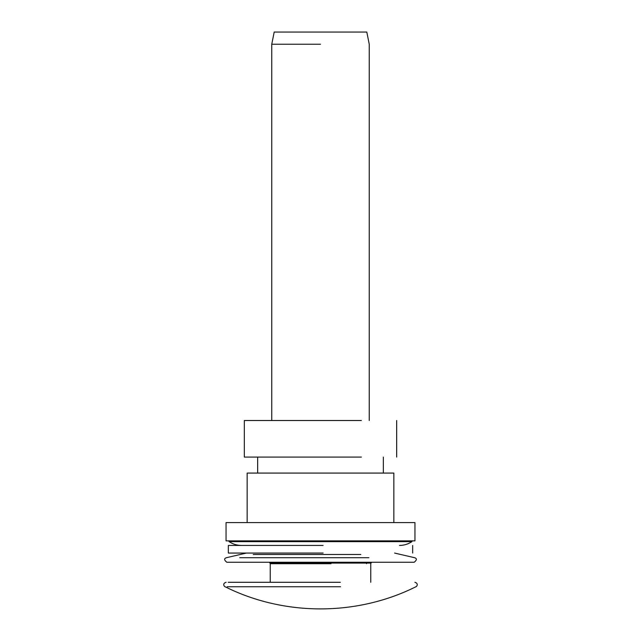 <?xml version="1.0" encoding="UTF-8"?>
<svg xmlns="http://www.w3.org/2000/svg" width="641" height="641" viewBox="0 0 641 641"><rect width="100%" height="100%" fill="white"/><g stroke="black" fill="none" stroke-linecap="round" stroke-linejoin="round"><path stroke-width="0.96" d="M320.5 32.05L366.804 32.05L274.196 32.05L271.752 44.237L320.5 44.237M257.658 473.082L257.658 457.081M393.854 522.591L393.854 473.082L247.146 473.082L247.146 522.591M414.951 522.591L226.049 522.591L226.049 540.876L414.951 540.876L414.951 522.591M411.907 540.876L411.907 541.637L229.093 541.637L229.093 540.876M320.5 563.086L371.043 563.086L269.957 563.086L269.372 562.245M340.547 586.739L227.202 586.739M340.331 582.292L228.22 582.292M331.06 563.695L270.23 563.695L270.23 582.292M323.088 545.443L228.372 545.443L323.088 545.443M323.088 553.063L228.372 553.063L323.088 553.063M361.38 457.081L244.325 457.081L244.325 420.52L361.38 420.52M360.811 554.481L253.227 554.481M368.895 557.726L239.734 557.726M369.248 420.52L369.248 44.237L366.804 32.05M271.752 420.52L271.752 44.237M383.342 473.082L383.342 457.081M394.576 553.063L414.655 557.726C417.075 558.535 416.922 560.042 414.19 562.245L226.81 562.245C224.078 560.042 223.925 558.535 226.345 557.726L246.424 553.063M240.135 562.245L228.068 562.245M241.513 545.443L241.513 545.443C236.986 545.411 232.851 544.145 229.093 541.637M411.907 541.637C408.149 544.145 404.014 545.411 399.487 545.443M371.043 563.086L371.628 562.245M414.887 582.292C419.142 583.51 416.466 586.932 415.929 586.739C356.837 616.281 284.163 616.281 225.079 586.739C224.534 586.932 221.858 583.51 226.113 582.292M366.508 563.695L366.508 563.086M274.492 563.695L274.492 563.086M370.77 582.292L370.77 563.695M228.332 545.443L228.332 553.063M412.668 545.443L412.668 553.063M396.675 457.081L396.675 420.52"/></g></svg>
